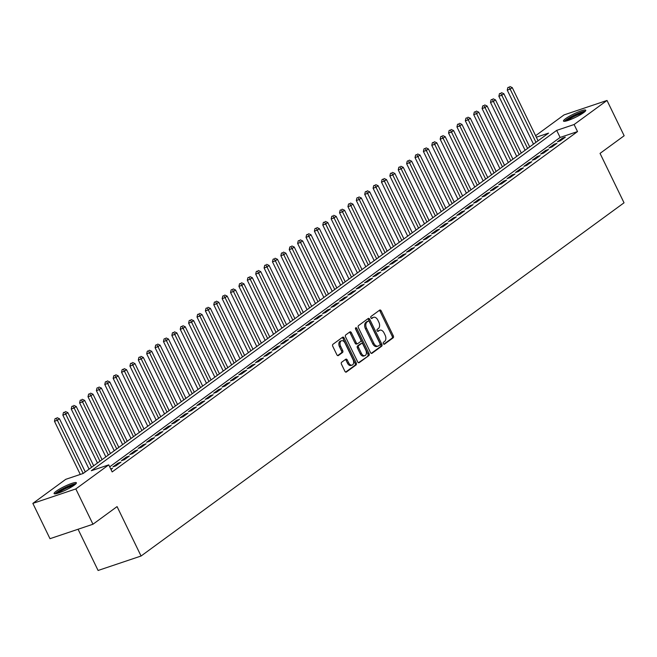 <?xml version="1.0" encoding="UTF-8"?>
<svg xmlns="http://www.w3.org/2000/svg" width="657" height="657" viewBox="0 0 657 657"><rect width="100%" height="100%" fill="white"/><g stroke="black" fill="none" stroke-linecap="round" stroke-linejoin="round"><path stroke-width="0.99" d="M383.376 343.66A1.092 0.698 71.4 0 0 384.419 344.211L393.165 337.813A1.56 0.994 71.4 0 0 393.313 335.826L381.2 310.876A1.56 0.994 71.4 0 0 379.886 310.005A1.56 0.994 71.4 0 0 379.705 310.096L370.959 316.493A1.092 0.698 71.4 0 0 371.903 318.431L373.036 317.602A4.985 3.17 71.4 0 1 373.595 317.306A4.985 3.17 71.4 0 1 377.824 320.107L378.834 322.193A4.985 3.17 71.4 0 1 378.35 328.549L377.217 329.379A1.092 0.698 71.4 0 0 378.161 331.317L379.294 330.487A4.985 3.17 71.4 0 1 379.853 330.2A4.985 3.17 71.4 0 1 384.082 333L385.092 335.078A4.985 3.17 71.4 0 1 384.608 341.443L383.474 342.264A1.092 0.698 71.4 0 0 383.376 343.66M56.182 491.239A12.384 1.889 154.1 0 1 68.279 484.743A12.384 1.889 154.1 0 1 76.384 482.78A12.384 1.889 154.1 0 1 74.298 485.145A12.384 1.889 154.1 0 1 62.193 491.641A12.384 1.889 154.1 0 1 54.096 493.604A12.384 1.889 154.1 0 1 56.182 491.239M565.562 118.703A12.384 1.889 154.1 0 1 577.667 112.199A12.384 1.889 154.1 0 1 585.765 110.245A12.384 1.889 154.1 0 1 583.679 112.602A12.384 1.889 154.1 0 1 571.582 119.106A12.384 1.889 154.1 0 1 563.476 121.06A12.384 1.889 154.1 0 1 565.562 118.703M341.632 362.262A1.56 0.994 71.4 0 0 341.484 364.249L344.876 371.246A1.56 0.994 71.4 0 0 346.198 372.125A1.56 0.994 71.4 0 0 346.379 372.034L356.086 364.931A1.56 0.994 71.4 0 0 356.234 362.943L344.128 337.994A1.56 0.994 71.4 0 0 342.806 337.123A1.56 0.994 71.4 0 0 342.625 337.213L332.918 344.317A1.56 0.994 71.4 0 0 332.771 346.305L336.869 354.755A1.56 0.994 71.4 0 0 338.191 355.634A1.56 0.994 71.4 0 0 338.371 355.536L342.527 352.497A1.56 0.994 71.4 0 0 342.675 350.51L340.638 346.321A4.172 2.653 71.4 0 1 341.509 340.753A4.172 2.653 71.4 0 1 345.04 343.102L353.014 359.519A4.172 2.653 71.4 0 1 352.144 365.087A4.172 2.653 71.4 0 1 348.612 362.738L347.282 360.003A1.56 0.994 71.4 0 0 345.96 359.133A1.56 0.994 71.4 0 0 345.787 359.223L341.632 362.262M535.603 135.703L564.034 114.909L607.011 100.455L624.15 135.753L600.046 153.385L624.035 202.799L141.066 556.019L117.069 506.604L92.966 524.237L75.826 488.931L32.85 503.393L65.757 479.323L83.184 473.459L548.546 133.116L536.342 137.223M607.011 100.455L574.103 124.526L556.676 130.382L91.315 470.724L108.734 464.869L75.826 488.931M108.734 464.869L112.166 471.923L577.528 131.581L574.103 124.526M370.474 352.53A1.56 0.994 71.4 0 0 371.796 353.4A1.56 0.994 71.4 0 0 371.969 353.31L381.684 346.206A1.56 0.994 71.4 0 0 381.832 344.219L369.719 319.277A1.56 0.994 71.4 0 0 368.405 318.399A1.56 0.994 71.4 0 0 368.224 318.489L358.517 325.593A1.56 0.994 71.4 0 0 358.361 327.58L370.474 352.53M368.889 355.568L359.174 362.672A1.56 0.994 71.4 0 1 359.001 362.763A1.56 0.994 71.4 0 1 357.679 361.884L345.566 336.942A1.56 0.994 71.4 0 1 345.713 334.955L349.869 331.916A1.56 0.994 71.4 0 1 350.05 331.826A1.56 0.994 71.4 0 1 351.364 332.697L356.283 342.814A1.56 0.994 71.4 0 0 357.597 343.693A1.56 0.994 71.4 0 0 357.778 343.595L360.529 341.583A1.56 0.994 71.4 0 0 360.685 339.595L355.568 329.058A1.092 0.698 71.4 0 1 356.718 328.221L369.037 353.581A1.56 0.994 71.4 0 1 368.889 355.568L358.467 362.73M560.306 140.853L565.332 137.173L562.433 138.151L557.399 141.83L560.306 140.853M551.921 146.987L556.947 143.308L554.048 144.285L549.014 147.965L551.921 146.987M543.536 153.114L548.562 149.435L545.663 150.412L540.629 154.091L543.536 153.114M535.151 159.249L540.177 155.569L537.278 156.547L532.244 160.226L535.151 159.249M526.766 165.383L531.792 161.704L528.893 162.681L523.859 166.361L526.766 165.383M518.381 171.518L523.407 167.839L520.508 168.816L515.474 172.495L518.381 171.518M509.996 177.645L515.022 173.965L512.123 174.943L507.089 178.622L509.996 177.645M501.611 183.779L506.637 180.1L503.738 181.077L498.704 184.757L501.611 183.779M493.226 189.914L498.252 186.235L495.353 187.212L490.319 190.891L493.226 189.914M484.841 196.041L489.867 192.361L486.968 193.339L481.934 197.018L484.841 196.041M476.456 202.175L481.482 198.496L478.583 199.473L473.549 203.153L476.456 202.175M468.071 208.31L473.097 204.631L470.198 205.608L465.164 209.287L468.071 208.31M459.686 214.445L464.713 210.766L461.814 211.735L456.779 215.414L459.686 214.445M451.302 220.571L456.328 216.892L453.429 217.869L448.394 221.549L451.302 220.571M442.917 226.706L447.943 223.027L445.044 224.004L440.009 227.683L442.917 226.706M434.532 232.841L439.558 229.162L436.659 230.139L431.624 233.818L434.532 232.841M426.147 238.967L431.173 235.288L428.274 236.265L423.239 239.945L426.147 238.967M417.762 245.102L422.788 241.423L419.889 242.4L414.854 246.079L417.762 245.102M409.377 251.237L414.403 247.558L411.504 248.535L406.469 252.214L409.377 251.237M400.992 257.363L406.018 253.684L403.119 254.661L398.085 258.341L400.992 257.363M392.607 263.498L397.633 259.819L394.734 260.796L389.7 264.475L392.607 263.498M384.222 269.633L389.248 265.954L386.349 266.931L381.315 270.61L384.222 269.633M375.837 275.768L380.863 272.088L377.964 273.057L372.93 276.745L375.837 275.768M367.452 281.894L372.478 278.215L369.579 279.192L364.545 282.871L367.452 281.894M359.067 288.029L364.093 284.35L361.194 285.327L356.16 289.006L359.067 288.029M350.682 294.164L355.708 290.484L352.809 291.462L347.775 295.141L350.682 294.164M342.297 300.29L347.323 296.611L344.424 297.588L339.39 301.267L342.297 300.29M333.912 306.425L338.938 302.746L336.039 303.723L331.005 307.402L333.912 306.425M325.527 312.56L330.553 308.88L327.654 309.858L322.62 313.537L325.527 312.56M317.142 318.694L322.168 315.015L319.269 315.984L314.235 319.663L317.142 318.694M308.757 324.821L313.783 321.142L310.884 322.119L305.85 325.798L308.757 324.821M300.372 330.956L305.398 327.276L302.499 328.254L297.465 331.933L300.372 330.956M291.987 337.09L297.013 333.411L294.114 334.388L289.08 338.068L291.987 337.09M283.602 343.217L288.628 339.538L285.729 340.515L280.695 344.194L283.602 343.217M275.217 349.352L280.243 345.672L277.344 346.65L272.31 350.329L275.217 349.352M266.832 355.486L271.858 351.807L268.959 352.784L263.925 356.464L266.832 355.486M258.447 361.613L263.473 357.934L260.574 358.911L255.54 362.59L258.447 361.613M250.062 367.748L255.088 364.068L252.189 365.046L247.155 368.725L250.062 367.748M241.677 373.882L246.703 370.203L243.804 371.18L238.77 374.86L241.677 373.882M233.292 380.017L238.319 376.338L235.42 377.307L230.385 380.994L233.292 380.017M224.908 386.144L229.934 382.464L227.035 383.442L222 387.121L224.908 386.144M216.523 392.278L221.549 388.599L218.65 389.576L213.615 393.256L216.523 392.278M208.138 398.413L213.164 394.734L210.265 395.711L205.23 399.39L208.138 398.413M199.753 404.54L204.779 400.86L201.88 401.838L196.845 405.517L199.753 404.54M191.368 410.674L196.394 406.995L193.495 407.972L188.46 411.652L191.368 410.674M182.983 416.809L188.009 413.13L185.11 414.107L180.075 417.786L182.983 416.809M174.598 422.944L179.624 419.256L176.725 420.234L171.691 423.913L174.598 422.944M166.213 429.07L171.239 425.391L168.34 426.368L163.306 430.048L166.213 429.07M157.828 435.205L162.854 431.526L159.955 432.503L154.921 436.182L157.828 435.205M149.443 441.34L154.469 437.661L151.57 438.638L146.536 442.317L149.443 441.34M141.058 447.466L146.084 443.787L143.185 444.764L138.151 448.444L141.058 447.466M132.673 453.601L137.699 449.922L134.8 450.899L129.766 454.578L132.673 453.601M124.288 459.736L129.314 456.057L126.415 457.034L121.381 460.713L124.288 459.736M115.903 465.862L120.929 462.183L118.03 463.16L112.996 466.84L115.903 465.862M577.528 131.581L560.109 137.444L109.694 466.848M110.713 468.934L112.544 468.318L110.976 469.468M78.068 529.246L98.09 570.473L141.066 556.019M92.966 524.237L49.989 538.691L32.85 503.393M560.109 137.444L556.676 130.382M562.433 138.151L562.844 138.997M554.048 144.285L554.459 145.131M545.663 150.412L546.074 151.258M537.278 156.547L537.689 157.393M528.893 162.681L529.304 163.527M520.508 168.816L520.919 169.662M512.123 174.943L512.534 175.789M503.738 181.077L504.149 181.923M495.353 187.212L495.764 188.058M486.968 193.339L487.379 194.185M478.583 199.473L478.994 200.319M470.198 205.608L470.609 206.454M461.814 211.735L462.224 212.589M453.429 217.869L453.839 218.715M445.044 224.004L445.454 224.85M436.659 230.139L437.069 230.985M428.274 236.265L428.684 237.111M419.889 242.4L420.299 243.246M411.504 248.535L411.914 249.381M403.119 254.661L403.529 255.507M394.734 260.796L395.144 261.642M386.349 266.931L386.759 267.777M377.964 273.057L378.375 273.912M369.579 279.192L369.99 280.038M361.194 285.327L361.605 286.173M352.809 291.462L353.22 292.308M344.424 297.588L344.835 298.434M336.039 303.723L336.45 304.569M327.654 309.858L328.065 310.704M319.269 315.984L319.68 316.83M310.884 322.119L311.295 322.965M302.499 328.254L302.91 329.1M294.114 334.388L294.525 335.234M285.729 340.515L286.14 341.361M277.344 346.65L277.755 347.496M268.959 352.784L269.37 353.63M260.574 358.911L260.985 359.757M252.189 365.046L252.6 365.892M243.804 371.18L244.215 372.026M235.42 377.307L235.83 378.161M227.035 383.442L227.445 384.288M218.65 389.576L219.06 390.422M210.265 395.711L210.675 396.557M201.88 401.838L202.29 402.684M193.495 407.972L193.905 408.818M185.11 414.107L185.52 414.953M176.725 420.234L177.135 421.08M168.34 426.368L168.75 427.214M159.955 432.503L160.365 433.349M151.57 438.638L151.981 439.484M143.185 444.764L143.596 445.61M134.8 450.899L135.211 451.745M126.415 457.034L126.826 457.88M118.03 463.16L118.441 464.006M379.853 330.2L378.695 330.586A4.985 3.17 71.4 0 0 378.128 330.882L379.294 330.487M377.561 331.3L378.128 330.882M373.595 317.306L372.437 317.701A4.985 3.17 71.4 0 0 371.87 317.996L373.036 317.602M371.304 318.407L371.87 317.996M383.819 344.186L392.007 338.199A1.56 0.994 71.4 0 0 392.155 336.212L380.042 311.27A1.56 0.994 71.4 0 0 379.245 310.433M371.271 353.367L380.526 346.6A1.56 0.994 71.4 0 0 380.674 344.613L368.561 319.663A1.56 0.994 71.4 0 0 367.764 318.826M379.836 344.933A1.092 0.698 71.4 0 0 379.943 343.537L369.308 321.643A1.092 0.698 71.4 0 0 368.265 321.092L367.066 321.963A4.985 3.17 71.4 0 0 366.59 328.328L373.858 343.291A4.985 3.17 71.4 0 0 378.079 346.099A4.985 3.17 71.4 0 0 378.646 345.804L379.836 344.933M367.362 321.396A1.092 0.698 71.4 0 0 367.099 321.487L368.265 321.092M378.079 346.099L376.921 346.485A4.985 3.17 71.4 0 1 372.691 343.685L365.423 328.714A4.985 3.17 71.4 0 1 365.908 322.357L367.099 321.487M357.408 343.726L356.611 343.989A1.56 0.994 71.4 0 1 356.439 344.079A1.56 0.994 71.4 0 1 355.117 343.209L350.206 333.091A1.56 0.994 71.4 0 0 349.409 332.245M367.723 355.963A1.56 0.994 71.4 0 0 367.871 353.975L355.56 328.607A1.092 0.698 71.4 0 0 355.404 328.352M361.375 353.31A4.172 2.653 71.4 0 0 364.906 355.659A4.172 2.653 71.4 0 0 365.777 350.091L362.968 344.309A1.56 0.994 71.4 0 0 361.654 343.43A1.56 0.994 71.4 0 0 361.473 343.521L358.714 345.541A1.56 0.994 71.4 0 0 358.566 347.528L361.375 353.31L360.217 353.704A4.172 2.653 71.4 0 0 363.748 356.045L364.906 355.659M360.685 343.792A1.56 0.994 71.4 0 0 360.488 343.825A1.56 0.994 71.4 0 0 360.315 343.915L361.473 343.521M360.217 353.704L357.408 347.914A1.56 0.994 71.4 0 1 357.556 345.927L360.315 343.915M352.144 365.087L350.986 365.473A4.172 2.653 71.4 0 1 347.454 363.132L346.124 360.397A1.56 0.994 71.4 0 0 345.327 359.56M341.509 340.753L340.351 341.147A4.172 2.653 71.4 0 0 339.48 346.707L340.638 346.321M337.665 355.593L341.361 352.891A1.56 0.994 71.4 0 0 341.509 350.904L339.48 346.707M345.672 372.084L354.928 365.317A1.56 0.994 71.4 0 0 355.076 363.329L342.962 338.388A1.56 0.994 71.4 0 0 342.174 337.542M538.075 140.779L512.255 87.611L510.161 89.138L507.253 90.116L533.484 144.138M509.027 87.135L507.861 87.529L509.027 87.135L510.161 89.138L535.972 142.314M509.865 86.527L512.255 87.611M507.253 90.116L507.861 87.529M565.546 121.159A10.717 1.634 154.1 0 1 567.328 119.418A10.717 1.634 154.1 0 1 577.018 114.129A10.717 1.634 154.1 0 1 584.566 111.92M583.096 113.02A9.929 1.511 -25.9 0 0 568.256 119.927A9.929 1.511 -25.9 0 0 567.311 120.683M585.379 111.148A12.311 1.881 -25.9 0 0 576.394 114.137A12.311 1.881 -25.9 0 0 566.17 119.812A12.311 1.881 -25.9 0 0 564.437 121.315M56.157 493.694A10.717 1.634 154.1 0 1 66.768 487.051A10.717 1.634 154.1 0 1 75.177 484.455M73.715 485.556A9.929 1.511 -25.9 0 0 67.039 487.929A9.929 1.511 -25.9 0 0 57.923 493.226M75.99 483.683A12.311 1.881 -25.9 0 0 66.915 486.722A12.311 1.881 -25.9 0 0 55.048 493.859M529.69 146.913L503.87 93.737L501.776 95.273L498.868 96.251L525.099 150.264M500.642 93.269L499.476 93.664L500.642 93.269L501.776 95.273L527.587 148.441M501.48 92.662L503.87 93.737M498.868 96.251L499.476 93.664M521.305 153.04L495.485 99.872L493.391 101.408L490.483 102.385L516.714 156.399M492.257 99.404L491.091 99.79L492.257 99.404L493.391 101.408L519.202 154.576M493.095 98.788L495.485 99.872M490.483 102.385L491.091 99.79M512.92 159.175L487.1 106.007L485.006 107.534L482.098 108.512L508.329 162.534M483.872 105.539L482.706 105.925L483.872 105.539L485.006 107.534L510.817 160.71M484.71 104.923L487.1 106.007M482.098 108.512L482.706 105.925M504.535 165.309L478.715 112.133L476.621 113.669L473.713 114.647L499.944 168.66M475.487 111.665L474.321 112.06L475.487 111.665L476.621 113.669L502.433 166.837M476.325 111.058L478.715 112.133M473.713 114.647L474.321 112.06M496.15 171.444L470.33 118.268L468.236 119.804L465.328 120.781L491.559 174.795M467.102 117.8L465.936 118.194L467.102 117.8L468.236 119.804L494.048 172.972M467.94 117.184L470.33 118.268M465.328 120.781L465.936 118.194M487.765 177.571L461.945 124.403L459.851 125.939L456.944 126.908L483.174 180.93M458.717 123.935L457.551 124.321L458.717 123.935L459.851 125.939L485.663 179.106M459.555 123.319L461.945 124.403M456.944 126.908L457.551 124.321M479.38 183.705L453.56 130.538L451.466 132.065L448.559 133.043L474.789 187.064M450.332 130.061L449.166 130.456L450.332 130.061L451.466 132.065L477.278 185.241M451.17 129.454L453.56 130.538M448.559 133.043L449.166 130.456M470.995 189.84L445.175 136.664L443.081 138.2L440.174 139.177L466.404 193.191M441.947 136.196L440.781 136.59L441.947 136.196L443.081 138.2L468.893 191.368M442.785 135.58L445.175 136.664M440.174 139.177L440.781 136.59M462.61 195.967L436.79 142.799L434.696 144.335L431.789 145.312L458.019 199.326M433.563 142.331L432.396 142.717L433.563 142.331L434.696 144.335L460.508 197.502M434.4 141.715L436.79 142.799M431.789 145.312L432.396 142.717M454.225 202.101L428.405 148.934L426.311 150.461L423.404 151.439L449.634 205.46M425.178 148.466L424.011 148.852L425.178 148.466L426.311 150.461L452.123 203.637M426.015 147.85L428.405 148.934M423.404 151.439L424.011 148.852M445.84 208.236L420.02 155.06L417.926 156.596L415.019 157.573L441.249 211.587M416.793 154.592L415.626 154.986L416.793 154.592L417.926 156.596L443.738 209.764M417.63 153.984L420.02 155.06M415.019 157.573L415.626 154.986M437.455 214.363L411.635 161.195L409.541 162.731L406.634 163.708L432.864 217.722M408.408 160.727L407.241 161.121L408.408 160.727L409.541 162.731L435.353 215.898M409.245 160.111L411.635 161.195M406.634 163.708L407.241 161.121M429.07 220.497L403.25 167.33L401.156 168.857L398.249 169.835L424.479 223.856M400.023 166.862L398.856 167.248L400.023 166.862L401.156 168.857L426.968 222.033M400.86 166.246L403.25 167.33M398.249 169.835L398.856 167.248M420.685 226.632L394.865 173.464L392.771 174.992L389.864 175.969L416.095 229.991M391.638 172.988L390.472 173.382L391.638 172.988L392.771 174.992L418.583 228.168M392.475 172.38L394.865 173.464M389.864 175.969L390.472 173.382M412.3 232.767L386.48 179.591L384.386 181.127L381.479 182.104L407.71 236.118M383.253 179.123L382.087 179.517L383.253 179.123L384.386 181.127L410.198 234.294M384.09 178.507L386.48 179.591M381.479 182.104L382.087 179.517M403.915 238.893L378.095 185.726L376.001 187.261L373.094 188.239L399.325 242.252M374.868 185.258L373.702 185.644L374.868 185.258L376.001 187.261L401.813 240.429M375.705 184.642L378.095 185.726M373.094 188.239L373.702 185.644M395.53 245.028L369.71 191.86L367.616 193.388L364.709 194.365L390.94 248.387M366.483 191.384L365.317 191.778L366.483 191.384L367.616 193.388L393.428 246.564M367.32 190.776L369.71 191.86M364.709 194.365L365.317 191.778M387.145 251.163L361.325 197.987L359.231 199.523L356.324 200.5L382.555 254.514M358.098 197.519L356.932 197.913L358.098 197.519L359.231 199.523L385.043 252.69M358.936 196.911L361.325 197.987M356.324 200.5L356.932 197.913M378.76 257.289L352.94 204.122L350.846 205.657L347.939 206.635L374.17 260.648M349.713 203.654L348.547 204.04L349.713 203.654L350.846 205.657L376.658 258.825M350.551 203.038L352.94 204.122M347.939 206.635L348.547 204.04M370.376 263.424L344.555 210.256L342.461 211.784L339.554 212.761L365.785 266.783M341.328 209.788L340.162 210.174L341.328 209.788L342.461 211.784L368.273 264.96M342.166 209.172L344.555 210.256M339.554 212.761L340.162 210.174M361.991 269.559L336.17 216.383L334.076 217.919L331.169 218.896L357.4 272.91M332.943 215.915L331.777 216.309L332.943 215.915L334.076 217.919L359.888 271.086M333.781 215.307L336.17 216.383M331.169 218.896L331.777 216.309M353.606 275.694L327.786 222.518L325.691 224.053L322.784 225.031L349.015 279.044M324.558 222.05L323.392 222.444L324.558 222.05L325.691 224.053L351.503 277.221M325.396 221.434L327.786 222.518M322.784 225.031L323.392 222.444M345.221 281.82L319.401 228.652L317.306 230.188L314.399 231.157L340.63 285.179M316.173 228.184L315.007 228.57L316.173 228.184L317.306 230.188L343.118 283.356M317.011 227.568L319.401 228.652M314.399 231.157L315.007 228.57M336.836 287.955L311.016 234.787L308.921 236.315L306.014 237.292L332.245 291.314M307.788 234.311L306.622 234.705L307.788 234.311L308.921 236.315L334.733 289.491M308.626 233.703L311.016 234.787M306.014 237.292L306.622 234.705M328.451 294.09L302.631 240.914L300.536 242.449L297.629 243.427L323.86 297.44M299.403 240.446L298.237 240.84L299.403 240.446L300.536 242.449L326.348 295.617M300.241 239.83L302.631 240.914M297.629 243.427L298.237 240.84M320.066 300.216L294.246 247.048L292.151 248.584L289.244 249.561L315.475 303.575M291.018 246.58L289.852 246.966L291.018 246.58L292.151 248.584L317.963 301.752M291.856 245.964L294.246 247.048M289.244 249.561L289.852 246.966M311.681 306.351L285.861 253.183L283.767 254.711L280.859 255.688L307.09 309.71M282.633 252.715L281.467 253.101L282.633 252.715L283.767 254.711L309.578 307.887M283.471 252.099L285.861 253.183M280.859 255.688L281.467 253.101M303.296 312.486L277.476 259.31L275.382 260.845L272.474 261.823L298.705 315.836M274.248 258.842L273.082 259.236L274.248 258.842L275.382 260.845L301.193 314.013M275.086 258.234L277.476 259.31M272.474 261.823L273.082 259.236M294.911 318.612L269.091 265.444L266.997 266.98L264.089 267.957L290.32 321.971M265.863 264.976L264.697 265.371L265.863 264.976L266.997 266.98L292.808 320.148M266.701 264.36L269.091 265.444M264.089 267.957L264.697 265.371M286.526 324.747L260.706 271.579L258.612 273.107L255.704 274.084L281.935 328.106M257.478 271.111L256.312 271.497L257.478 271.111L258.612 273.107L284.424 326.283M258.316 270.495L260.706 271.579M255.704 274.084L256.312 271.497M278.141 330.882L252.321 277.714L250.227 279.241L247.319 280.219L273.55 334.241M249.093 277.238L247.927 277.632L249.093 277.238L250.227 279.241L276.039 332.417M249.931 276.63L252.321 277.714M247.319 280.219L247.927 277.632M269.756 337.016L243.936 283.84L241.842 285.376L238.934 286.353L265.165 340.367M240.708 283.372L239.542 283.767L240.708 283.372L241.842 285.376L267.654 338.544M241.546 282.756L243.936 283.84M238.934 286.353L239.542 283.767M261.371 343.143L235.551 289.975L233.457 291.511L230.55 292.488L256.78 346.502M232.323 289.507L231.157 289.893L232.323 289.507L233.457 291.511L259.269 344.679M233.161 288.891L235.551 289.975M230.55 292.488L231.157 289.893M252.986 349.278L227.166 296.11L225.072 297.637L222.165 298.615L248.395 352.637M223.938 295.634L222.772 296.028L223.938 295.634L225.072 297.637L250.884 350.813M224.776 295.026L227.166 296.11M222.165 298.615L222.772 296.028M244.601 355.412L218.781 302.236L216.687 303.772L213.78 304.749L240.01 358.763M215.553 301.768L214.387 302.163L215.553 301.768L216.687 303.772L242.499 356.94M216.391 301.161L218.781 302.236M213.78 304.749L214.387 302.163M236.216 361.539L210.396 308.371L208.302 309.907L205.395 310.884L231.625 364.898M207.169 307.903L206.002 308.289L207.169 307.903L208.302 309.907L234.114 363.075M208.006 307.287L210.396 308.371M205.395 310.884L206.002 308.289M227.831 367.674L202.011 314.506L199.917 316.033L197.01 317.011L223.24 371.033M198.784 314.038L197.617 314.424L198.784 314.038L199.917 316.033L225.729 369.209M199.621 313.422L202.011 314.506M197.01 317.011L197.617 314.424M219.446 373.808L193.626 320.632L191.532 322.168L188.625 323.145L214.855 377.159M190.399 320.164L189.232 320.559L190.399 320.164L191.532 322.168L217.344 375.336M191.236 319.557L193.626 320.632M188.625 323.145L189.232 320.559M211.061 379.943L185.241 326.767L183.147 328.303L180.24 329.28L206.47 383.294M182.014 326.299L180.847 326.693L182.014 326.299L183.147 328.303L208.959 381.471M182.851 325.683L185.241 326.767M180.24 329.28L180.847 326.693M202.676 386.07L176.856 332.902L174.762 334.438L171.855 335.407L198.085 389.429M173.629 332.434L172.463 332.82L173.629 332.434L174.762 334.438L200.582 387.605M174.466 331.818L176.856 332.902M171.855 335.407L172.463 332.82M194.291 392.204L168.471 339.037L166.377 340.564L163.47 341.541L189.701 395.563M165.244 338.56L164.078 338.955L165.244 338.56L166.377 340.564L192.197 393.74M166.081 337.953L168.471 339.037M163.47 341.541L164.078 338.955M185.906 398.339L160.086 345.163L157.992 346.699L155.085 347.676L181.316 401.69M156.859 344.695L155.693 345.089L156.859 344.695L157.992 346.699L183.812 399.867M157.696 344.079L160.086 345.163M155.085 347.676L155.693 345.089M177.521 404.466L151.701 351.298L149.607 352.834L146.7 353.811L172.931 407.825M148.474 350.83L147.308 351.216L148.474 350.83L149.607 352.834L175.427 406.001M149.311 350.214L151.701 351.298M146.7 353.811L147.308 351.216M169.136 410.6L143.316 357.433L141.222 358.96L138.315 359.937L164.546 413.959M140.089 356.965L138.923 357.351L140.089 356.965L141.222 358.96L167.042 412.136M140.927 356.349L143.316 357.433M138.315 359.937L138.923 357.351M160.751 416.735L134.931 363.559L132.837 365.095L129.93 366.072L156.161 420.086M131.704 363.091L130.538 363.485L131.704 363.091L132.837 365.095L158.657 418.263M132.542 362.483L134.931 363.559M129.93 366.072L130.538 363.485M152.367 422.862L126.546 369.694L124.452 371.23L121.545 372.207L147.776 426.221M123.319 369.226L122.153 369.62L123.319 369.226L124.452 371.23L150.272 424.397M124.157 368.61L126.546 369.694M121.545 372.207L122.153 369.62M143.982 428.996L118.161 375.829L116.067 377.356L113.16 378.333L139.391 432.355M114.934 375.361L113.768 375.747L114.934 375.361L116.067 377.356L141.887 430.532M115.772 374.745L118.161 375.829M113.16 378.333L113.768 375.747M135.597 435.131L109.776 381.963L107.682 383.491L104.775 384.468L131.006 438.49M106.549 381.487L105.383 381.881L106.549 381.487L107.682 383.491L133.502 436.667M107.387 380.879L109.776 381.963M104.775 384.468L105.383 381.881M127.212 441.266L101.392 388.09L99.297 389.626L96.39 390.603L122.621 444.617M98.164 387.622L96.998 388.016L98.164 387.622L99.297 389.626L125.117 442.793M99.002 387.006L101.392 388.09M96.39 390.603L96.998 388.016M118.827 447.392L93.007 394.225L90.912 395.76L88.005 396.738L114.236 450.751M89.779 393.757L88.613 394.143L89.779 393.757L90.912 395.76L116.732 448.928M90.617 393.141L93.007 394.225M88.005 396.738L88.613 394.143M110.442 453.527L84.622 400.359L82.527 401.887L79.62 402.864L105.851 456.886M81.394 399.883L80.228 400.277L81.394 399.883L82.527 401.887L108.348 455.063M82.232 399.275L84.622 400.359M79.62 402.864L80.228 400.277M102.057 459.662L76.237 406.486L74.142 408.022L71.235 408.999L97.466 463.013M73.009 406.018L71.843 406.412L73.009 406.018L74.142 408.022L99.963 461.189M73.847 405.41L76.237 406.486M71.235 408.999L71.843 406.412M93.672 465.788L67.852 412.621L65.757 414.156L62.85 415.134L89.081 469.147M64.624 412.153L63.458 412.539L64.624 412.153L65.757 414.156L91.578 467.324M65.462 411.537L67.852 412.621M62.85 415.134L63.458 412.539M85.287 471.923L59.467 418.755L57.373 420.283L54.465 421.26L80.285 474.436M56.239 418.287L55.073 418.673L56.239 418.287L57.373 420.283L83.193 473.459M57.077 417.671L59.467 418.755M54.465 421.26L55.073 418.673M380.042 311.27L381.2 310.876M392.155 336.212L393.313 335.826M392.007 338.199L393.165 337.813M368.561 319.663L369.719 319.277M380.674 344.613L381.832 344.219M380.526 346.6L381.684 346.206M365.908 322.357L367.066 321.963M365.423 328.714L366.59 328.328M372.691 343.685L373.858 343.291M350.206 333.091L351.364 332.697M355.117 343.209L356.283 342.814M355.56 328.607L356.718 328.221M367.871 353.975L369.037 353.581M357.556 345.927L358.714 345.541M357.408 347.914L358.566 347.528M346.124 360.397L347.282 360.003M347.454 363.132L348.612 362.738M341.509 350.904L342.675 350.51M341.361 352.891L342.527 352.497M342.962 338.388L344.128 337.994M355.076 363.329L356.234 362.943M354.928 365.317L356.086 364.931M367.222 321.421L368.388 321.027M356.439 344.079L357.597 343.693M360.488 343.825L361.654 343.43"/></g></svg>

